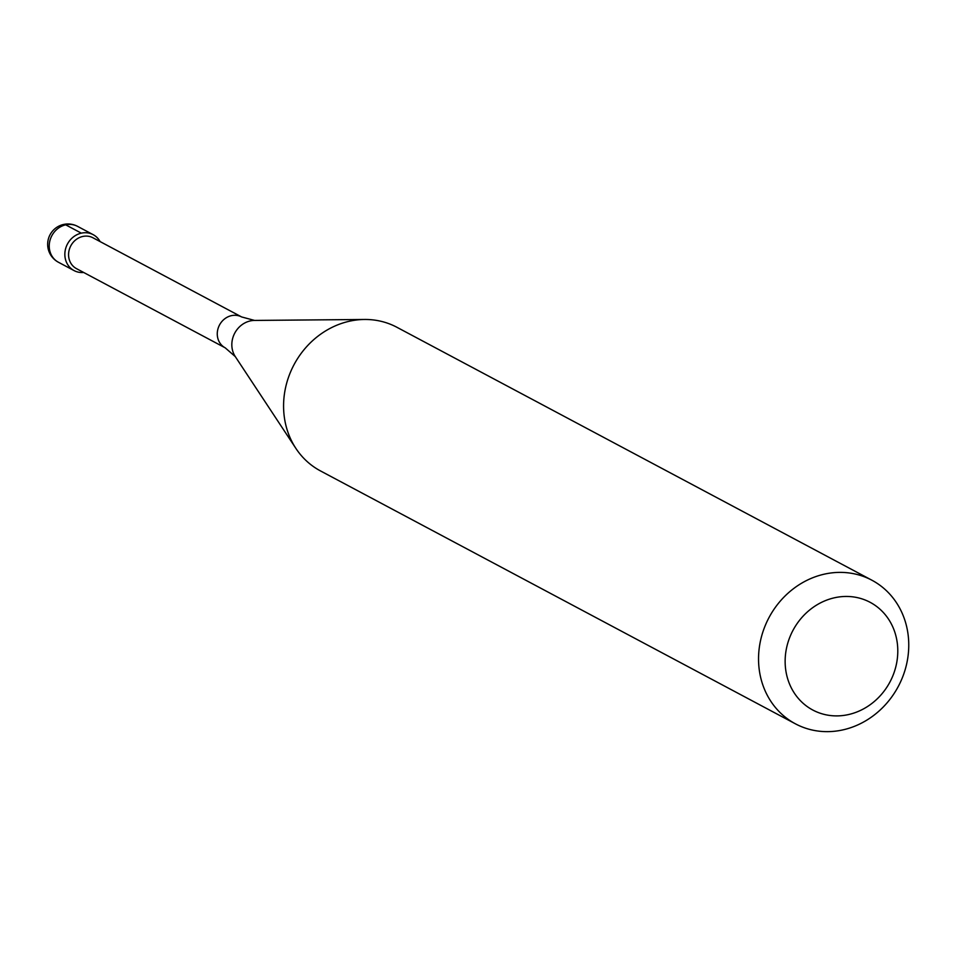 <?xml version="1.0" encoding="UTF-8"?>
<svg xmlns="http://www.w3.org/2000/svg" width="956" height="956" viewBox="0 0 956 956"><rect width="100%" height="100%" fill="white"/><g stroke="black" fill="none" stroke-linecap="round" stroke-linejoin="round"><path stroke-width="1.43" d="M83.65 272.46A20.339 18.307 -62 0 1 74.066 270.584A20.339 18.307 -62 0 1 64.984 256.758A20.339 18.307 -62 0 1 73.349 236.98A20.339 18.307 -62 0 1 93.186 234.674A20.339 18.307 -62 0 1 100.093 241.581A20.339 18.307 118 0 0 77.866 234.28A20.339 18.307 118 0 0 64.984 256.758A20.339 18.307 118 0 0 83.65 272.46M68.689 256.77A17.495 15.75 118 0 0 76.492 268.648L225.198 347.829A17.495 15.75 -62 0 1 217.382 335.95A17.495 15.75 -62 0 1 224.576 318.934A17.495 15.75 -62 0 1 241.629 316.95L92.935 237.769A17.495 15.75 118 0 0 75.871 239.753A17.495 15.75 118 0 0 68.689 256.77M871.884 580.208L396.919 327.287A81.344 73.242 118 0 0 364.595 319.471A81.344 73.242 118 0 0 284.135 415.633A81.344 73.242 118 0 0 295.918 448.448A81.344 73.242 118 0 0 320.451 470.902L795.416 723.823A81.344 73.242 -62 0 1 759.1 668.555A81.344 73.242 -62 0 1 792.524 589.422A81.344 73.242 -62 0 1 871.884 580.208A81.344 73.242 -62 0 1 908.2 635.477A81.344 73.242 -62 0 1 874.776 714.598A81.344 73.242 -62 0 1 795.416 723.823M897.373 643.77A61.017 54.934 -62 0 1 848.331 714.598A61.017 54.934 -62 0 1 785.557 668.579A61.017 54.934 -62 0 1 834.6 597.751A61.017 54.934 -62 0 1 897.373 643.77M65.713 224.839L81.332 233.156M93.186 234.674L77.556 226.357A20.339 18.307 118 0 0 57.718 228.663A20.339 18.307 118 0 0 49.365 248.441A20.339 18.307 118 0 0 58.436 262.255L74.066 270.584M241.629 316.95L254.571 320.427A22.825 20.554 118 0 0 231.985 347.41A22.825 20.554 118 0 0 235.296 356.612L295.918 448.448M77.556 226.357A20.339 20.339 0 0 0 47.8 246.684A20.339 20.339 0 0 0 58.436 262.255M225.198 347.829L235.296 356.612M254.571 320.427L364.595 319.471"/></g></svg>

